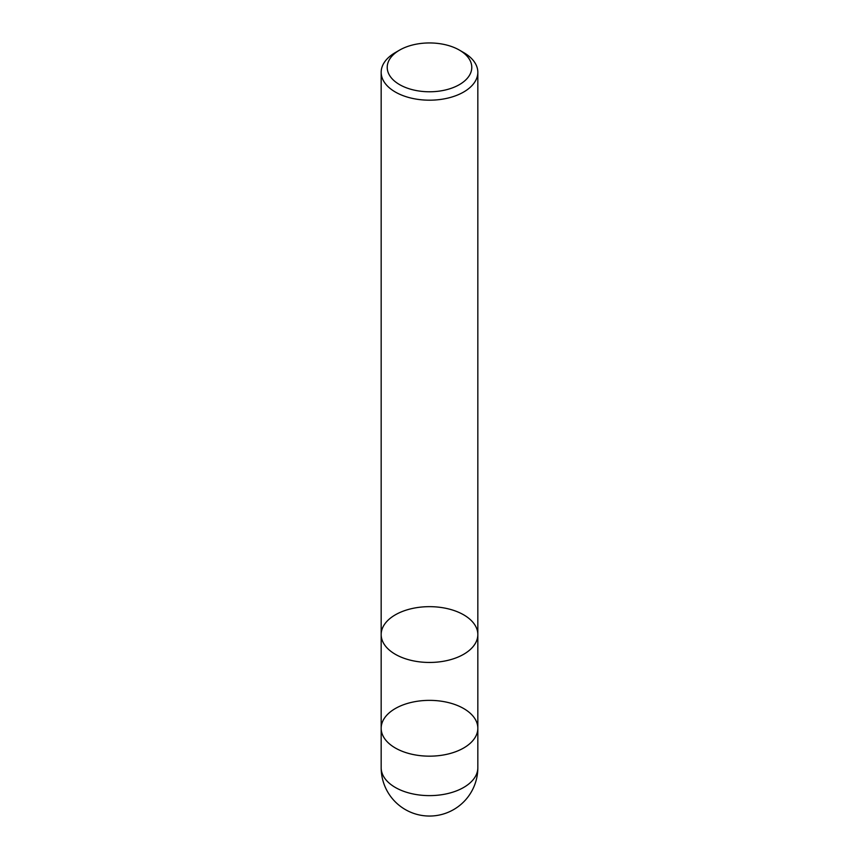 <?xml version="1.0" encoding="UTF-8"?>
<svg xmlns="http://www.w3.org/2000/svg" width="859" height="859" viewBox="0 0 859 859"><rect width="100%" height="100%" fill="white"/><g stroke="black" fill="none" stroke-linecap="round" stroke-linejoin="round"><path stroke-width="1.29" d="M381.171 767.721A48.329 48.329 0 0 0 405.341 809.575A48.329 48.329 0 0 0 477.829 767.721A48.329 27.896 0 0 1 447.99 793.501A48.329 27.896 0 0 1 395.333 787.456A48.329 27.896 0 0 1 381.171 767.721L381.171 728.271A48.329 27.896 0 0 0 395.333 747.996A48.329 27.896 0 0 0 447.99 754.041A48.329 27.896 0 0 0 477.829 728.271A48.329 27.896 0 0 0 429.5 700.364A48.329 27.896 0 0 0 381.171 728.271L381.171 634.554A48.329 27.896 0 0 0 395.333 654.29A48.329 27.896 0 0 0 447.99 660.335A48.329 27.896 0 0 0 477.829 634.554A48.329 27.896 0 0 0 447.99 608.784A48.329 27.896 0 0 0 395.333 614.829A48.329 27.896 0 0 0 381.171 634.554A48.329 27.896 0 0 0 395.333 654.29A48.329 27.896 0 0 0 447.99 660.335A48.329 27.896 0 0 0 477.829 634.554L477.829 72.296A48.329 27.896 180 0 1 463.667 92.02A48.329 27.896 180 0 1 395.333 92.02A48.329 27.896 180 0 1 381.171 72.296A48.329 27.896 180 0 1 395.333 52.571L399.596 50.101A42.284 24.417 0 0 0 399.596 84.622A42.284 24.417 0 0 0 459.404 84.622A42.284 24.417 0 0 0 459.404 50.101A42.284 24.417 0 0 0 399.596 50.101M459.404 50.101L463.667 52.571A48.329 27.896 180 0 1 477.829 72.296M381.171 728.271A48.329 27.896 0 0 0 429.5 756.167A48.329 27.896 0 0 0 477.829 728.271L477.829 634.554M381.171 634.554L381.171 72.296M477.829 767.721L477.829 728.271"/></g></svg>
